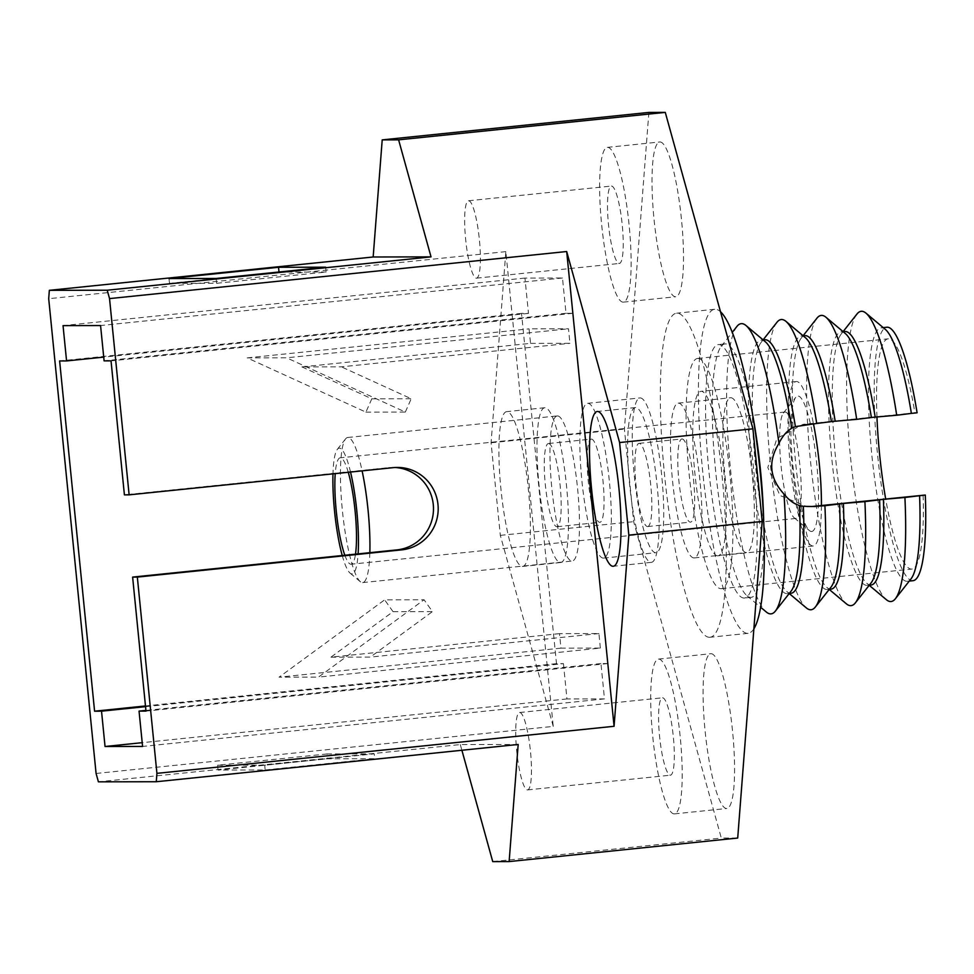 <?xml version="1.0" encoding="UTF-8"?>
<svg xmlns="http://www.w3.org/2000/svg" width="974" height="974" viewBox="0 0 974 974"><rect width="100%" height="100%" fill="white"/><g stroke="black" fill="none" stroke-linecap="round" stroke-linejoin="round"><path stroke-width="0.73" stroke-dasharray="4.87 3.65" d="M811.488 531.487A68.07 11.932 -95.9 0 0 816.723 463.746A68.07 11.932 -95.9 0 0 797.962 396.028A68.07 11.932 -95.9 0 0 795.746 397.343A68.07 11.932 -95.9 0 0 792.848 464.988A68.07 11.932 -95.9 0 0 809.467 530.611A68.07 11.932 -95.9 0 0 811.488 531.487M785.129 412.014A53.485 9.375 84.1 0 1 799.812 464.744A53.485 9.375 84.1 0 1 795.916 518.436A53.485 9.375 84.1 0 1 795.746 518.448A53.485 9.375 84.1 0 1 794.163 517.754A53.485 9.375 84.1 0 1 781.111 466.193A53.485 9.375 84.1 0 1 783.388 413.049A53.485 9.375 84.1 0 1 784.959 412.026A53.485 9.375 84.1 0 1 785.129 412.014M344.845 555.253A53.485 9.375 -95.9 0 0 350.981 564.238A53.485 9.375 -95.9 0 0 351.151 564.226A53.485 9.375 -95.9 0 0 355.498 554.157M348.266 472.293A53.485 9.375 -95.9 0 0 340.364 457.804A53.485 9.375 -95.9 0 0 340.194 457.817A53.485 9.375 -95.9 0 0 335.239 473.632M821.435 505.506A82.656 14.488 84.1 0 1 813.193 545.988A82.656 14.488 84.1 0 1 812.937 546A82.656 14.488 84.1 0 1 790.231 464.513A82.656 14.488 84.1 0 1 796.257 381.54A82.656 14.488 84.1 0 1 796.513 381.516A82.656 14.488 84.1 0 1 813.46 423.763M717.692 555.813A82.656 14.488 84.1 0 1 694.986 474.326A82.656 14.488 84.1 0 1 701.012 391.341A82.656 14.488 84.1 0 1 701.28 391.329A82.656 14.488 84.1 0 1 723.974 472.816A82.656 14.488 84.1 0 1 717.948 555.789A82.656 14.488 84.1 0 1 717.692 555.813M753.876 628.79A162.889 28.563 84.1 0 1 748.069 633.344A162.889 28.563 84.1 0 1 747.569 633.368A162.889 28.563 84.1 0 1 702.826 472.804A162.889 28.563 84.1 0 1 714.709 309.282A162.889 28.563 84.1 0 1 715.208 309.245A162.889 28.563 84.1 0 1 720.504 311.753M709.474 637.3A162.889 28.563 84.1 0 1 664.731 476.724A162.889 28.563 84.1 0 1 676.613 313.202A162.889 28.563 84.1 0 1 677.113 313.178A162.889 28.563 84.1 0 1 721.856 473.741A162.889 28.563 84.1 0 1 709.973 637.264A162.889 28.563 84.1 0 1 709.474 637.3M651.095 562.363A77.798 13.636 -95.9 0 0 651.338 562.351A77.798 13.636 -95.9 0 0 657.012 484.248A77.798 13.636 -95.9 0 0 635.645 407.558A77.798 13.636 -95.9 0 0 635.401 407.57A77.798 13.636 -95.9 0 0 629.728 485.673A77.798 13.636 -95.9 0 0 651.095 562.363M522.368 566.442A77.798 13.636 -95.9 0 0 522.612 566.43A77.798 13.636 -95.9 0 0 528.285 488.327A77.798 13.636 -95.9 0 0 506.918 411.637A77.798 13.636 -95.9 0 0 506.675 411.649A77.798 13.636 -95.9 0 0 501.001 489.752A77.798 13.636 -95.9 0 0 522.368 566.442M560.464 562.522A77.798 13.636 -95.9 0 0 560.707 562.509A77.798 13.636 -95.9 0 0 566.381 484.407A77.798 13.636 -95.9 0 0 545.014 407.716A77.798 13.636 -95.9 0 0 544.77 407.729A77.798 13.636 -95.9 0 0 539.097 485.831A77.798 13.636 -95.9 0 0 560.464 562.522M611.514 186.058A38.899 6.818 84.1 0 1 622.191 224.397A38.899 6.818 84.1 0 1 619.354 263.455A38.899 6.818 84.1 0 1 619.233 263.455A38.899 6.818 84.1 0 1 608.555 225.104A38.899 6.818 84.1 0 1 611.392 186.058A38.899 6.818 84.1 0 1 611.514 186.058M468.652 200.766A38.899 6.818 84.1 0 1 479.33 239.105A38.899 6.818 84.1 0 1 476.493 278.162A38.899 6.818 84.1 0 1 476.371 278.162A38.899 6.818 84.1 0 1 465.694 239.823A38.899 6.818 84.1 0 1 468.531 200.766A38.899 6.818 84.1 0 1 468.652 200.766M662.588 697.798A38.899 6.818 84.1 0 1 673.265 736.149A38.899 6.818 84.1 0 1 670.441 775.194A38.899 6.818 84.1 0 1 670.319 775.194A38.899 6.818 84.1 0 1 659.629 736.855A38.899 6.818 84.1 0 1 662.466 697.798A38.899 6.818 84.1 0 1 662.588 697.798M519.726 712.505A38.899 6.818 84.1 0 1 530.416 750.857A38.899 6.818 84.1 0 1 527.579 789.902A38.899 6.818 84.1 0 1 527.458 789.914A38.899 6.818 84.1 0 1 516.768 751.563A38.899 6.818 84.1 0 1 519.605 712.518A38.899 6.818 84.1 0 1 519.726 712.505M682.08 438.945A41.821 7.329 84.1 0 1 693.561 480.158A41.821 7.329 84.1 0 1 690.517 522.137A41.821 7.329 84.1 0 1 690.383 522.149A41.821 7.329 84.1 0 1 678.902 480.925A41.821 7.329 84.1 0 1 681.946 438.945A41.821 7.329 84.1 0 1 682.08 438.945M647.527 526.557A41.821 7.329 -95.9 0 0 647.649 526.557A41.821 7.329 -95.9 0 0 650.705 484.577A41.821 7.329 -95.9 0 0 639.224 443.353A41.821 7.329 -95.9 0 0 639.09 443.365A41.821 7.329 -95.9 0 0 636.034 485.344A41.821 7.329 -95.9 0 0 647.527 526.557M711.105 653.7A77.798 13.636 84.1 0 1 732.472 730.39A77.798 13.636 84.1 0 1 726.799 808.493A77.798 13.636 84.1 0 1 726.555 808.505A77.798 13.636 84.1 0 1 705.188 731.815A77.798 13.636 84.1 0 1 710.862 653.712A77.798 13.636 84.1 0 1 711.105 653.7M658.728 659.094A77.798 13.636 84.1 0 1 680.096 735.784A77.798 13.636 84.1 0 1 674.422 813.887A77.798 13.636 84.1 0 1 674.178 813.899A77.798 13.636 84.1 0 1 652.811 737.208A77.798 13.636 84.1 0 1 658.485 659.106A77.798 13.636 84.1 0 1 658.728 659.094M730.89 397.745A77.798 13.636 84.1 0 1 752.245 474.435A77.798 13.636 84.1 0 1 746.583 552.538A77.798 13.636 84.1 0 1 746.34 552.55A77.798 13.636 84.1 0 1 724.973 475.86A77.798 13.636 84.1 0 1 730.646 397.757A77.798 13.636 84.1 0 1 730.89 397.745M678.501 403.139A77.798 13.636 84.1 0 1 699.868 479.829A77.798 13.636 84.1 0 1 694.194 557.932A77.798 13.636 84.1 0 1 693.951 557.944A77.798 13.636 84.1 0 1 672.584 481.253A77.798 13.636 84.1 0 1 678.257 403.151A77.798 13.636 84.1 0 1 678.501 403.139M660.031 141.96A77.798 13.636 84.1 0 1 681.398 218.651A77.798 13.636 84.1 0 1 675.725 296.753A77.798 13.636 84.1 0 1 675.481 296.766A77.798 13.636 84.1 0 1 654.114 220.075A77.798 13.636 84.1 0 1 659.788 141.973A77.798 13.636 84.1 0 1 660.031 141.96M607.642 147.354A77.798 13.636 84.1 0 1 629.009 224.044A77.798 13.636 84.1 0 1 623.336 302.147A77.798 13.636 84.1 0 1 623.092 302.159A77.798 13.636 84.1 0 1 601.737 225.469A77.798 13.636 84.1 0 1 607.399 147.366A77.798 13.636 84.1 0 1 607.642 147.354M640.247 397.916A77.798 13.636 84.1 0 1 661.614 474.606A77.798 13.636 84.1 0 1 655.94 552.708A77.798 13.636 84.1 0 1 655.697 552.721A77.798 13.636 84.1 0 1 634.342 476.03A77.798 13.636 84.1 0 1 640.003 397.928A77.798 13.636 84.1 0 1 640.247 397.916M587.87 403.309A77.798 13.636 84.1 0 1 609.237 479.999A77.798 13.636 84.1 0 1 603.563 558.102A77.798 13.636 84.1 0 1 603.32 558.114A77.798 13.636 84.1 0 1 581.953 481.424A77.798 13.636 84.1 0 1 587.626 403.321A77.798 13.636 84.1 0 1 587.87 403.309M350.53 472.061A63.213 11.079 -95.9 0 0 339.39 448.137A63.213 11.079 -95.9 0 0 337.333 449.355A63.213 11.079 -95.9 0 0 332.974 473.863M342.239 555.521A63.213 11.079 -95.9 0 0 350.08 573.102A63.213 11.079 -95.9 0 0 351.943 573.917A63.213 11.079 -95.9 0 0 358.103 553.889M369.852 552.672A72.94 12.784 84.1 0 1 362.669 582.598A72.94 12.784 84.1 0 1 362.438 582.61A72.94 12.784 84.1 0 1 360.283 581.673A72.94 12.784 84.1 0 1 342.471 511.35A72.94 12.784 84.1 0 1 345.575 438.884A72.94 12.784 84.1 0 1 347.73 437.484A72.94 12.784 84.1 0 1 347.949 437.472A72.94 12.784 84.1 0 1 362.109 470.868M557.481 415.91A72.94 12.784 -95.9 0 0 557.25 415.922A72.94 12.784 -95.9 0 0 551.929 489.143A72.94 12.784 -95.9 0 0 571.957 561.036A72.94 12.784 -95.9 0 0 572.188 561.024A72.94 12.784 -95.9 0 0 577.509 487.804A72.94 12.784 -95.9 0 0 557.481 415.91M591.437 439.104A41.821 7.329 84.1 0 1 602.93 480.328A41.821 7.329 84.1 0 1 599.874 522.308A41.821 7.329 84.1 0 1 599.753 522.308A41.821 7.329 84.1 0 1 588.259 481.095A41.821 7.329 84.1 0 1 591.315 439.116A41.821 7.329 84.1 0 1 591.437 439.104M548.581 443.523A41.821 7.329 84.1 0 1 560.062 484.735A41.821 7.329 84.1 0 1 557.018 526.715A41.821 7.329 84.1 0 1 556.885 526.727A41.821 7.329 84.1 0 1 545.403 485.502A41.821 7.329 84.1 0 1 548.459 443.523A41.821 7.329 84.1 0 1 548.581 443.523M763.701 521.638A127.399 22.341 84.1 0 1 751.1 597.354A127.399 22.341 84.1 0 1 750.711 597.366A127.399 22.341 84.1 0 1 746.936 595.735A127.399 22.341 84.1 0 1 715.829 472.914A127.399 22.341 84.1 0 1 721.259 346.33A127.399 22.341 84.1 0 1 725.009 343.895A127.399 22.341 84.1 0 1 725.399 343.883A127.399 22.341 84.1 0 1 752.768 415.46M744.039 598.06A127.399 22.341 84.1 0 1 709.048 472.475A127.399 22.341 84.1 0 1 718.337 344.589A127.399 22.341 84.1 0 1 718.739 344.565A127.399 22.341 84.1 0 1 753.718 470.15A127.399 22.341 84.1 0 1 744.44 598.036A127.399 22.341 84.1 0 1 744.039 598.06M923.109 495.048A115.723 20.296 84.1 0 1 911.81 569.072A115.723 20.296 84.1 0 1 911.457 569.096A115.723 20.296 84.1 0 1 885.67 498.895M876.953 416.957A115.723 20.296 84.1 0 1 888.105 338.842A115.723 20.296 84.1 0 1 888.471 338.818A115.723 20.296 84.1 0 1 914.903 412.806L803.002 424.323L776.862 438.543L767.816 467.532L779.943 495.474L807.19 506.772L811.208 506.565M697.993 358.432A115.723 20.296 84.1 0 1 729.769 472.512A115.723 20.296 84.1 0 1 721.332 588.686A115.723 20.296 84.1 0 1 720.979 588.698A115.723 20.296 84.1 0 1 689.19 474.63A115.723 20.296 84.1 0 1 697.628 358.444A115.723 20.296 84.1 0 1 697.993 358.432M791.107 593.239A127.399 22.341 84.1 0 1 790.705 593.251A127.399 22.341 84.1 0 1 786.931 591.62A127.399 22.341 84.1 0 1 755.836 468.798A127.399 22.341 84.1 0 1 761.254 342.215A127.399 22.341 84.1 0 1 765.004 339.78M765.369 341.789A127.399 22.341 -95.9 0 0 761.595 340.157A127.399 22.341 -95.9 0 0 761.193 340.169A127.399 22.341 -95.9 0 0 751.916 468.068A127.399 22.341 -95.9 0 0 786.895 593.641A127.399 22.341 -95.9 0 0 787.296 593.629A127.399 22.341 -95.9 0 0 791.046 591.194M776.923 322.321A145.869 25.58 -95.9 0 0 770.714 467.264A145.869 25.58 -95.9 0 0 806.326 607.898M805.364 337.674A127.399 22.341 -95.9 0 0 801.59 336.03A127.399 22.341 -95.9 0 0 801.2 336.054A127.399 22.341 -95.9 0 0 791.911 463.941A127.399 22.341 -95.9 0 0 826.902 589.526A127.399 22.341 -95.9 0 0 827.291 589.514A127.399 22.341 -95.9 0 0 831.041 587.078M831.102 589.112A127.399 22.341 84.1 0 1 830.712 589.136A127.399 22.341 84.1 0 1 826.938 587.492A127.399 22.341 84.1 0 1 795.831 464.671A127.399 22.341 84.1 0 1 801.261 338.1A127.399 22.341 84.1 0 1 805.011 335.665M816.918 318.206A145.869 25.58 -95.9 0 0 810.709 463.149A145.869 25.58 -95.9 0 0 846.321 603.783M845.371 333.558A127.399 22.341 -95.9 0 0 841.597 331.915A127.399 22.341 -95.9 0 0 841.195 331.939A127.399 22.341 -95.9 0 0 831.918 459.825A127.399 22.341 -95.9 0 0 866.897 585.411A127.399 22.341 -95.9 0 0 867.298 585.386A127.399 22.341 -95.9 0 0 871.048 582.951M871.109 584.997A127.399 22.341 84.1 0 1 870.707 585.021A127.399 22.341 84.1 0 1 866.933 583.377A127.399 22.341 84.1 0 1 835.838 460.556A127.399 22.341 84.1 0 1 841.256 333.972A127.399 22.341 84.1 0 1 845.006 331.55M856.925 314.091A145.869 25.58 -95.9 0 0 850.704 459.022A145.869 25.58 -95.9 0 0 886.316 599.655M885.366 329.431A127.399 22.341 -95.9 0 0 881.592 327.8A127.399 22.341 -95.9 0 0 881.202 327.824A127.399 22.341 -95.9 0 0 871.913 455.71A127.399 22.341 -95.9 0 0 906.904 581.295A127.399 22.341 -95.9 0 0 907.293 581.271A127.399 22.341 -95.9 0 0 911.043 578.836M913.003 580.687A127.399 22.341 84.1 0 1 912.614 580.699A127.399 22.341 84.1 0 1 877.623 455.126A127.399 22.341 84.1 0 1 886.912 327.227M736.916 326.436A145.869 25.58 -95.9 0 0 730.707 471.379A145.869 25.58 -95.9 0 0 766.319 612.013M914.903 412.806L917.094 412.793M518.18 744.465L460.312 744.574L98.411 781.83M265.184 769.971L374.71 758.697L327.593 758.783L218.066 770.057L265.184 769.971L264.709 765.138L374.235 753.852L374.71 758.697M553.232 726.397L500.319 535.371L491.079 442.78L505.847 251.633L553.232 726.397L96.085 773.466M648.879 112.424L624.407 429.059L633.66 521.65L721.308 838.078L737.708 838.042M491.079 442.78L624.407 429.059M505.847 251.633L48.7 298.701M500.319 535.371L633.66 521.65M492.734 861.613L721.308 838.078M460.312 744.574L461.895 750.26M563.435 663.635L566.965 698.942L604.489 698.882L600.958 663.562L607.898 663.55L572.943 313.299L566.004 313.311L562.485 277.992L524.949 278.065L528.48 313.385L521.54 313.397L556.495 663.647L563.435 663.635L145.552 706.649M556.495 663.647L145.479 705.955M521.54 313.397L59.621 360.952M528.48 313.385L103.719 357.117M524.949 278.065L63.042 325.62M562.485 277.992L100.566 325.547M566.004 313.311L104.096 360.867M572.943 313.299L111.036 360.855M395.079 467.508A41.334 40.689 89.9 0 0 392.729 467.435A41.334 40.689 89.9 0 0 388.699 467.654L124.404 494.865M607.898 663.55L145.99 711.105M600.958 663.562L145.93 710.411M604.489 698.882L142.581 746.437M566.965 698.942L142.204 742.675M600.361 648.075L598.913 633.563L559.502 633.636L560.951 648.148L600.361 648.075L318.474 677.1L424.067 599.765L384.645 599.838L279.063 677.174L318.474 677.1M530.526 343.372L569.936 343.311L568.487 328.786L529.077 328.859L530.526 343.372L301.952 366.906L341.363 366.833L569.936 343.311M559.502 633.636L330.929 657.17L393.046 611.672L432.456 611.599L424.067 599.765M393.046 611.672L384.645 599.838M330.929 657.17L370.339 657.097L432.456 611.599M598.913 633.563L370.339 657.097M560.951 648.148L279.063 677.174M301.952 366.906L371.8 398.816L365.907 412.124L247.189 357.884L286.6 357.811L568.487 328.786M247.189 357.884L529.077 328.859M365.907 412.124L405.33 412.051L286.6 357.811M405.33 412.051L411.211 398.743L341.363 366.833M371.8 398.816L411.211 398.743M326.132 272.026L279.014 272.111L169.488 283.385L216.618 283.3L326.132 272.026L325.657 267.193M216.618 283.3L216.131 278.467M169.488 283.385L169.001 278.552M374.235 753.852L327.106 753.949L327.593 758.783M327.106 753.949L217.579 765.223L218.066 770.057M217.579 765.223L264.709 765.138M388.699 467.654L393.411 467.642M803.002 424.323L807.081 424.311M795.916 518.436L351.151 564.226M796.257 381.54L701.012 391.341M714.709 309.282L676.613 313.202M651.338 562.351L613.243 566.271M560.707 562.509L522.612 566.43M476.493 278.162L619.354 263.455M527.579 789.902L670.441 775.194M647.649 526.557L690.517 522.137M674.422 813.887L726.799 808.493M694.194 557.932L746.583 552.538M623.336 302.147L675.725 296.753M603.563 558.102L655.94 552.708M350.08 573.102L360.283 581.673M337.333 449.355L345.575 438.884M347.73 437.484L557.25 415.922M557.018 526.715L599.874 522.308M725.009 343.895L718.337 344.589M721.332 588.686L911.81 569.072M763.19 339.963L761.193 340.169M786.931 591.62L789.208 593.519M761.254 342.215L763.092 339.889M803.197 335.847L801.2 336.054M826.938 587.492L829.203 589.404M801.261 338.1L803.1 335.762M843.192 331.732L841.195 331.939M866.933 583.377L869.21 585.289M841.256 333.972L843.094 331.647M883.199 327.617L881.202 327.824M746.936 595.735L760.584 607.204M721.259 346.33L732.29 332.329M909.29 581.064L907.293 581.271M869.283 585.179L867.298 585.386M829.288 589.307L827.291 589.514M789.293 593.422L787.296 593.629M697.628 358.444L888.105 338.842M751.1 597.354L744.44 598.036M548.459 443.523L591.315 439.116M362.669 582.598L572.188 561.024M587.626 403.321L640.003 397.928M607.399 147.366L659.788 141.973M678.257 403.151L730.646 397.757M658.485 659.106L710.862 653.712M639.09 443.365L681.946 438.945M519.605 712.518L662.466 697.798M468.531 200.766L611.392 186.058M544.77 407.729L506.675 411.649M635.401 407.57L597.306 411.491M392.729 467.435L397.441 467.435M748.069 633.344L709.973 637.264M813.193 545.988L717.948 555.789M807.19 506.772L810.514 506.772M784.959 412.026L340.194 457.817M794.163 517.754L809.467 530.611M783.388 413.049L795.746 397.343"/><path stroke-width="1.46" d="M355.498 554.157A53.485 9.375 -95.9 0 0 348.266 472.293M612.999 566.284A77.798 13.636 -95.9 0 0 613.243 566.271A77.798 13.636 -95.9 0 0 618.916 488.169A77.798 13.636 -95.9 0 0 597.549 411.478A77.798 13.636 -95.9 0 0 597.306 411.491A77.798 13.636 -95.9 0 0 591.632 489.593A77.798 13.636 -95.9 0 0 612.999 566.284M332.974 473.863A63.213 11.079 -95.9 0 0 342.239 555.521M789.208 593.519L806.326 607.898A145.869 25.58 -95.9 0 0 810.636 609.773A145.869 25.58 -95.9 0 0 815.384 606.96A145.869 25.58 -95.9 0 0 824.905 505.725L811.208 506.565L925.3 495.036A127.399 22.341 84.1 0 1 913.003 580.687L909.29 581.064M763.19 339.963L765.004 339.78A127.399 22.341 84.1 0 1 765.406 339.756A127.399 22.341 84.1 0 1 795.393 426.624L816.699 423.483A145.869 25.58 -95.9 0 0 785.981 321.396A145.869 25.58 -95.9 0 0 781.659 319.509A145.869 25.58 -95.9 0 0 776.923 322.321L763.092 339.889M760.584 607.204L766.319 612.013A145.869 25.58 -95.9 0 0 770.641 613.888A145.869 25.58 -95.9 0 0 775.377 611.088L791.046 591.194A127.399 22.341 -95.9 0 0 799.484 505.518C793.944 503.887 788.782 500.052 783.985 494.025C769.533 478.331 767.853 461.469 778.932 443.413C782.353 436.315 786.639 431.238 791.765 428.207A127.399 22.341 -95.9 0 0 765.369 341.789L745.987 325.511A145.869 25.58 -95.9 0 0 741.664 323.636A145.869 25.58 -95.9 0 0 736.916 326.436L732.29 332.329M791.765 428.207L795.393 426.624M815.287 506.553L803.343 506.31A127.399 22.341 84.1 0 1 791.107 593.239L789.293 593.422M816.699 423.483L831.382 421.62A127.399 22.341 -95.9 0 0 805.364 337.674L785.981 321.396M803.197 335.847L805.011 335.665A127.399 22.341 84.1 0 1 805.401 335.64A127.399 22.341 84.1 0 1 835.181 421.231L856.694 419.356A145.869 25.58 -95.9 0 0 825.989 317.268A145.869 25.58 -95.9 0 0 821.666 315.393A145.869 25.58 -95.9 0 0 816.918 318.206L803.1 335.762M831.382 421.62L835.181 421.231M829.203 589.404L846.321 603.783A145.869 25.58 -95.9 0 0 850.643 605.658A145.869 25.58 -95.9 0 0 855.379 602.845A145.869 25.58 -95.9 0 0 864.912 501.598L843.399 503.473A127.399 22.341 84.1 0 1 831.102 589.112L829.288 589.307M856.694 419.356L871.377 417.505A127.399 22.341 -95.9 0 0 845.371 333.558L825.989 317.268M843.192 331.732L845.006 331.55A127.399 22.341 84.1 0 1 845.408 331.525A127.399 22.341 84.1 0 1 875.188 417.116L896.701 415.241A145.869 25.58 -95.9 0 0 865.983 313.153A145.869 25.58 -95.9 0 0 861.661 311.278A145.869 25.58 -95.9 0 0 856.925 314.091L843.094 331.647M871.377 417.505L875.188 417.116M869.21 585.289L886.316 599.655A145.869 25.58 -95.9 0 0 890.638 601.542A145.869 25.58 -95.9 0 0 895.386 598.73A145.869 25.58 -95.9 0 0 904.907 497.483L883.394 499.358A127.399 22.341 84.1 0 1 871.109 584.997L869.283 585.179M896.701 415.241L911.372 413.39A127.399 22.341 -95.9 0 0 885.366 329.431L865.983 313.153M883.199 327.617L886.912 327.227A127.399 22.341 84.1 0 1 887.314 327.203A127.399 22.341 84.1 0 1 917.094 412.793L911.372 413.39M778.932 443.413A145.869 25.58 -95.9 0 0 745.987 325.511M775.377 611.088A145.869 25.58 -95.9 0 0 783.985 494.025M752.768 415.46A127.399 22.341 84.1 0 1 763.701 521.638M885.67 498.895A115.723 20.296 84.1 0 1 876.953 416.957M925.3 495.036L904.907 497.483M895.386 598.73L911.043 578.836A127.399 22.341 -95.9 0 0 919.59 495.632M883.394 499.358L864.912 501.598M855.379 602.845L871.048 582.951A127.399 22.341 -95.9 0 0 879.583 499.747M843.399 503.473L824.905 505.725M815.384 606.96L831.041 587.078A127.399 22.341 -95.9 0 0 839.588 503.862M803.343 506.31L799.484 505.518M49.345 290.325L48.7 298.701L96.085 773.466L98.411 781.83L156.278 781.732L518.18 744.465L509.134 861.576L737.708 838.042L762.179 521.419L752.926 428.816L665.279 112.387L648.879 112.424L382.21 139.879L373.164 256.99L431.032 256.88L107.213 290.215L49.345 290.325L373.164 256.99M325.657 267.193L278.527 267.278L169.001 278.552L216.131 278.467L325.657 267.193M566.685 251.523L619.598 442.549L628.839 535.14L614.07 726.287L566.685 251.523L109.538 298.592L107.213 290.215M628.839 535.14L762.179 521.419M614.07 726.287L156.924 773.356L156.278 781.732M619.598 442.549L752.926 428.816M431.032 256.88L398.609 139.842L665.279 112.387M398.609 139.842L382.21 139.879M461.895 750.26L492.734 861.613L509.134 861.576M156.924 773.356L137.334 577.095L401.617 549.884A41.334 40.689 89.9 0 0 438.142 506.638A41.334 40.689 89.9 0 0 397.441 467.435A41.334 40.689 89.9 0 0 393.411 467.642L129.128 494.853L109.538 298.592M129.128 494.853L124.404 494.865L111.036 360.855L104.096 360.867L100.566 325.547L63.042 325.62L66.573 360.94L59.621 360.952L94.588 711.203L101.527 711.178L105.046 746.498L142.581 746.437L139.051 711.117L145.99 711.105L132.622 577.095L137.334 577.095M145.552 706.649L101.527 711.178M145.479 705.955L94.588 711.203M103.719 357.117L66.573 360.94M132.622 577.095L396.905 549.896A41.334 40.689 89.9 0 0 433.479 507.844A41.334 40.689 89.9 0 0 395.079 467.508M145.93 710.411L139.051 711.117M142.204 742.675L105.046 746.498M362.109 470.868A72.94 12.784 84.1 0 1 369.852 552.672M335.239 473.632A53.485 9.375 -95.9 0 0 344.845 555.253M358.103 553.889A63.213 11.079 -95.9 0 0 350.53 472.061M279.002 271.99L278.527 267.278M720.504 311.753A162.889 28.563 84.1 0 1 759.586 466.278A162.889 28.563 84.1 0 1 753.876 628.79M813.46 423.763A82.656 14.488 84.1 0 1 821.435 505.506M396.905 549.896L401.617 549.884"/></g></svg>
